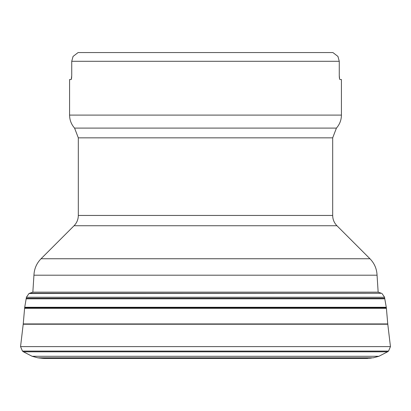 <?xml version="1.0" encoding="UTF-8"?>
<svg xmlns="http://www.w3.org/2000/svg" width="411" height="411" viewBox="0 0 411 411"><rect width="100%" height="100%" fill="white"/><g stroke="black" fill="none" stroke-linecap="round" stroke-linejoin="round"><path stroke-width="0.62" d="M339.645 79.148L339.265 75.655L339.265 61.285L337.945 56.435L339.265 61.285L71.735 61.285L73.055 56.435L71.735 61.285L71.735 75.655L71.262 79.38M332.684 137.844L78.316 137.844L78.316 215.446L332.684 215.446L332.684 137.844L336.429 128.098C339.697 124.379 341.361 120.048 341.423 115.101L69.577 115.101L69.577 79.539L71.093 79.539M71.355 79.148L71.452 78.804M71.535 78.398L71.612 77.869M71.663 77.33L71.709 76.698M339.265 75.655L339.291 76.698M339.337 77.33L339.388 77.869M339.465 78.398L339.548 78.804M339.907 79.539L341.423 79.539L341.423 115.101M73.055 56.435L78.095 52.551L332.905 52.551L337.945 56.435M26.222 298.797L384.778 298.797L386.278 307.274L24.722 307.274L26.417 297.261L29.006 293.495L32.844 292.159L378.156 292.159L377.057 275.195L33.943 275.195C34.221 268.809 36.584 263.328 41.043 258.75L369.957 258.75L336.948 225.747L74.052 225.747L41.043 258.75M24.722 307.274L386.278 307.274M44.85 358.449L366.15 358.449M336.429 128.098L74.571 128.098L78.316 137.844M29.51 293.284L381.49 293.284L378.156 292.159M29.006 293.495L381.49 293.284M26.417 297.261L384.583 297.261L381.994 293.495M26.294 298.309L384.706 298.309L384.583 297.261M41.228 358.217L369.772 358.217L42.934 358.371L37.848 357.827L32.115 356.286L23.448 351.811L22.456 351.092L20.55 346.612L23.242 323.94L24.65 307.757L386.35 307.757L386.299 307.371M24.603 308.312L386.397 308.312L386.35 307.757M23.242 323.94L387.758 323.94L386.397 308.312M23.211 324.228L387.789 324.228L387.758 323.94M20.55 346.612L390.45 346.612L387.789 324.228M22.456 351.092L388.544 351.092L390.45 346.612M23.448 351.811L387.552 351.811L388.544 351.092M32.115 356.286L378.885 356.286L387.552 351.811M37.848 357.827L373.152 357.827L378.885 356.286M39.533 358.058L373.152 357.827M69.577 115.101C69.639 120.048 71.303 124.379 74.571 128.098M336.948 225.747C334.164 222.88 332.74 219.443 332.684 215.446M78.316 215.446C78.26 219.443 76.836 222.875 74.052 225.747M377.057 275.195C376.779 268.809 374.416 263.328 369.957 258.75M32.844 292.159L33.943 275.195M384.778 298.797L384.706 298.309M24.65 307.757L24.701 307.371M369.772 358.217L371.467 358.058M368.066 358.371L366.35 358.449M42.934 358.371L44.65 358.449M361.988 358.217L49.012 358.217"/></g></svg>
